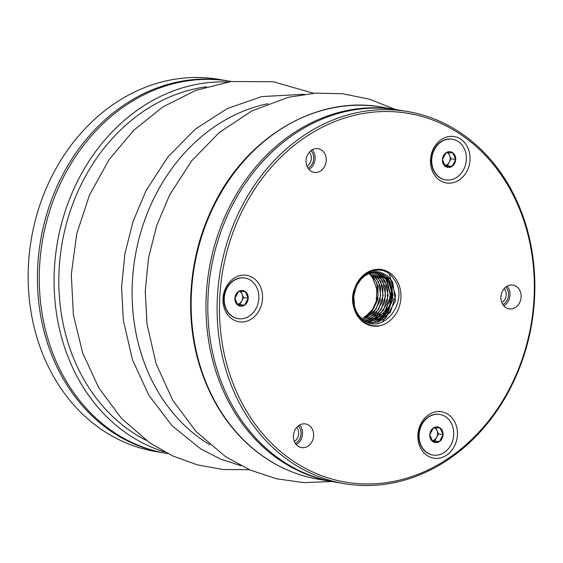 <?xml version="1.0" encoding="UTF-8"?>
<svg xmlns="http://www.w3.org/2000/svg" width="563" height="563" viewBox="0 0 563 563"><rect width="100%" height="100%" fill="white"/><g stroke="black" fill="none" stroke-linecap="round" stroke-linejoin="round"><path stroke-width="0.84" d="M231.33 81.487L229.845 81.241A188.739 157.929 99.7 0 0 42.457 240.767A188.739 157.929 99.7 0 0 166.444 453.356L167.922 453.609M310.896 150.708A10.296 8.614 -80.3 0 1 307.933 168.091M298.27 425.917A10.296 8.614 -80.3 0 1 295.308 443.299M505.778 287.123A10.296 8.614 -80.3 0 1 502.815 304.506M334.077 481.914A188.739 157.929 -80.3 0 1 333.155 481.759A188.739 157.929 -80.3 0 1 278.066 458.929A188.739 157.929 -80.3 0 1 217.867 234.778A188.739 157.929 -80.3 0 1 396.556 109.644A188.739 157.929 -80.3 0 1 397.485 109.806M501.823 302.556A8.579 7.178 99.7 0 0 504.195 288.643M294.315 441.35A8.579 7.178 99.7 0 0 296.687 427.43M306.941 166.134A8.579 7.178 99.7 0 0 309.312 152.221M258.853 298.235A20.592 17.228 99.7 0 0 245.004 278.045A20.592 17.228 99.7 0 0 224.567 295.448A20.592 17.228 99.7 0 0 238.093 318.637A20.592 17.228 99.7 0 0 258.853 298.235M237.903 305.195A7.924 6.629 -80.3 0 1 234.884 298.376A7.924 6.629 -80.3 0 1 238.529 291.521A7.924 6.629 -80.3 0 1 245.194 291.486A7.924 6.629 -80.3 0 1 248.213 298.299A7.924 6.629 -80.3 0 1 244.567 305.153A7.924 6.629 -80.3 0 1 237.903 305.195L234.884 298.376L238.529 291.521L245.194 291.486L248.213 298.299L244.567 305.153L237.903 305.195M244.821 278.009A20.592 17.228 99.7 0 0 244.638 277.981A20.592 17.228 99.7 0 0 224.201 295.385A20.592 17.228 99.7 0 0 237.727 318.574A20.592 17.228 99.7 0 0 237.91 318.602M243.575 297.51L242.069 294.104A6.862 5.743 -80.3 0 1 242.688 297.517A6.862 5.743 -80.3 0 1 241.759 300.938L243.575 297.51L248.213 298.299M239.866 291.479A6.862 5.743 -80.3 0 1 242.069 294.104L240.901 291.458M237.424 304.379L244.567 305.153M239.937 304.365L241.759 300.938A6.862 5.743 -80.3 0 1 237.389 304.316M353.965 307.989A28.586 23.92 -80.3 0 1 371.144 270.564A28.586 23.92 -80.3 0 1 400.603 291.177A28.586 23.92 -80.3 0 1 379.455 325.836A28.586 23.92 -80.3 0 1 372.094 325.942A28.586 23.92 -80.3 0 1 353.965 307.989C345.105 281.014 379.342 256.228 393.797 279.023C410.673 299.868 382.629 337.216 362.628 319.214A25.877 21.654 99.7 0 1 353.761 296.363L356.4 285.983L362.227 277.601L370.285 272.654L379.124 271.88L390.968 279.839L395.606 295.758L390.37 312.331L377.562 322.036M516.545 286.574A12.013 10.05 -80.3 0 1 520.381 300.839A12.013 10.05 -80.3 0 1 509.008 308.805A12.013 10.05 -80.3 0 1 501.119 295.272A12.013 10.05 -80.3 0 1 513.041 285.124A12.013 10.05 -80.3 0 1 516.545 286.574M448.465 414.621A23.526 19.684 -80.3 0 1 446.607 455.193A23.526 19.684 -80.3 0 1 417.873 435.079A23.526 19.684 -80.3 0 1 448.465 414.621M309.045 425.368A12.013 10.05 -80.3 0 1 312.873 439.633A12.013 10.05 -80.3 0 1 301.501 447.599A12.013 10.05 -80.3 0 1 293.612 434.066A12.013 10.05 -80.3 0 1 305.54 423.918A12.013 10.05 -80.3 0 1 309.045 425.368M253.582 278.199A23.526 19.684 -80.3 0 1 251.724 318.771A23.526 19.684 -80.3 0 1 222.99 298.664A23.526 19.684 -80.3 0 1 253.582 278.199M321.663 150.159A12.013 10.05 -80.3 0 1 325.498 164.424A12.013 10.05 -80.3 0 1 314.126 172.384A12.013 10.05 -80.3 0 1 306.237 158.857A12.013 10.05 -80.3 0 1 318.158 148.702A12.013 10.05 -80.3 0 1 321.663 150.159M461.09 139.413A23.526 19.684 -80.3 0 1 459.225 179.984A23.526 19.684 -80.3 0 1 430.498 159.871A23.526 19.684 -80.3 0 1 461.09 139.413M290.895 459.499A187.022 156.493 99.7 0 0 534.104 296.828A187.022 156.493 99.7 0 0 305.688 136.943A187.022 156.493 99.7 0 0 290.895 459.499M289.178 460.823A188.739 157.929 -80.3 0 1 228.979 236.678A188.739 157.929 -80.3 0 1 407.675 111.537A188.739 157.929 -80.3 0 1 531.655 324.126A188.739 157.929 -80.3 0 1 344.267 483.652A188.739 157.929 -80.3 0 1 289.178 460.823M407.675 111.537L398.414 109.961A188.739 157.929 99.7 0 0 219.718 235.095A188.739 157.929 99.7 0 0 279.917 459.246A188.739 157.929 99.7 0 0 335.006 482.076L344.267 483.652M507.136 286.215A12.013 10.05 -80.3 0 1 503.801 305.822M299.636 425.009A12.013 10.05 -80.3 0 1 296.293 444.608M312.254 149.793A12.013 10.05 -80.3 0 1 308.918 169.4M368.666 273.28A25.877 21.654 -80.3 0 1 372.833 278.495L376.774 289.22L376.288 301.219L371.411 312.015L363.241 319.693M362.22 320.27L361.474 320.65M354.606 307.271L353.627 293.999L358.392 281.584L367.639 273.484L378.709 271.838M376.232 271.394L388.364 279.255L393.108 294.815L388.322 311.248L375.95 321.346M373.755 271L385.739 278.643L390.652 293.928L386.211 310.297L374.212 320.657M375.092 271.683L384.958 280.846L388.146 295.533L383.417 310.347L372.432 319.932M373.86 271.809L382.917 281.254L385.627 295.476L381.045 309.77L370.602 319.256M372.544 272.035L380.799 281.62L383.136 295.469L378.681 309.193L368.786 318.475M371.193 272.365L378.737 282.112L380.63 295.462L376.323 308.545L366.97 317.729M369.856 272.802L376.605 282.577L378.111 295.392L373.945 308.003L365.113 316.941M362.002 318.7L371.918 311.515L377.766 299.769L378.111 286.553L372.875 275.427M363.114 319.601L373.741 312.655L380.159 300.558L380.553 286.785L374.888 275.356M364.184 320.361L375.556 313.816L382.523 301.395L382.974 287.06L376.865 275.223M365.324 321.058L377.365 314.886L384.874 302.19L385.423 287.25L378.843 275.152M365.471 321.656L378.568 316.455L387.098 303.527L387.907 287.777L380.834 275.152M367.477 322.113L382.889 315.181L390.842 298.214L387.231 280.283L374.17 271.063M368.35 322.451L384.367 316.54L393.164 299.544L389.927 281.106L376.64 271.486M369.194 322.683L377.829 322.156L385.887 317.828L395.5 300.923L392.636 281.88L386.781 275.208L379.124 271.88M371.981 325.886L379.455 325.836C364.965 328.138 351.706 313.19 353.761 296.363M387.358 277.573L391.721 288.622L391.376 301.233L386.492 312.859L377.893 321.149M372.27 323.408L382.798 316.673L389.723 305.202L391.531 291.662L387.858 279.114M428.591 417.049A20.592 17.228 99.7 0 0 419.252 438.697A20.592 17.228 99.7 0 0 432.975 455.052A20.592 17.228 99.7 0 0 453.412 437.648A20.592 17.228 99.7 0 0 439.893 414.459A20.592 17.228 99.7 0 0 428.591 417.049M443.095 434.72A7.924 6.629 -80.3 0 1 439.45 441.568A7.924 6.629 -80.3 0 1 432.785 441.61A7.924 6.629 -80.3 0 1 429.766 434.798A7.924 6.629 -80.3 0 1 433.411 427.943A7.924 6.629 -80.3 0 1 440.076 427.901A7.924 6.629 -80.3 0 1 443.095 434.72L439.45 441.568L432.785 441.61L429.766 434.798L433.411 427.943L440.076 427.901L443.095 434.72L438.464 433.925L436.951 430.519A6.862 5.743 -80.3 0 1 436.642 437.352A6.862 5.743 -80.3 0 1 432.271 440.73M439.703 414.431A20.592 17.228 99.7 0 0 439.527 414.396A20.592 17.228 99.7 0 0 428.225 416.993A20.592 17.228 99.7 0 0 418.886 438.633A20.592 17.228 99.7 0 0 432.609 454.988A20.592 17.228 99.7 0 0 432.792 455.024M432.314 440.794L439.45 441.568M434.819 440.78L438.464 433.925M434.749 427.894A6.862 5.743 -80.3 0 1 436.951 430.519L435.783 427.873M439.583 177.352A20.592 17.228 99.7 0 0 445.593 179.843A20.592 17.228 99.7 0 0 466.037 162.44A20.592 17.228 99.7 0 0 452.511 139.251A20.592 17.228 99.7 0 0 433.017 152.904A20.592 17.228 99.7 0 0 439.583 177.352M446.037 152.735A7.924 6.629 -80.3 0 1 452.701 152.693A7.924 6.629 -80.3 0 1 455.713 159.505A7.924 6.629 -80.3 0 1 452.068 166.359A7.924 6.629 -80.3 0 1 445.41 166.402A7.924 6.629 -80.3 0 1 442.391 159.582A7.924 6.629 -80.3 0 1 446.037 152.735L452.701 152.693L455.713 159.505L452.068 166.359L445.41 166.402L442.391 159.582L446.037 152.735M452.328 139.216A20.592 17.228 99.7 0 0 452.145 139.188A20.592 17.228 99.7 0 0 432.651 152.84A20.592 17.228 99.7 0 0 439.217 177.289A20.592 17.228 99.7 0 0 445.227 179.78A20.592 17.228 99.7 0 0 445.41 179.808M444.932 165.585L452.068 166.359M447.437 165.571L449.26 162.144A6.862 5.743 -80.3 0 1 444.897 165.522M451.083 158.717L449.577 155.311A6.862 5.743 -80.3 0 1 449.26 162.144L451.083 158.717L455.713 159.505M447.374 152.686A6.862 5.743 -80.3 0 1 449.577 155.311L448.401 152.664M227.994 80.924L218.733 79.348A188.739 157.929 99.7 0 0 31.345 238.874A188.739 157.929 99.7 0 0 155.325 451.463L164.586 453.039A188.739 157.929 -80.3 0 1 109.503 430.209A188.739 157.929 -80.3 0 1 49.305 206.058A188.739 157.929 -80.3 0 1 227.994 80.924A188.739 157.929 -80.3 0 1 228.923 81.086M165.515 453.194A188.739 157.929 -80.3 0 1 164.586 453.039M209.872 444.798A181.877 152.186 -80.3 0 1 135.176 256.566A181.877 152.186 -80.3 0 1 267.995 103.698M164.755 451.962A188.739 157.929 -80.3 0 1 126.175 433.046A188.739 157.929 -80.3 0 1 62.95 218.535A188.739 157.929 -80.3 0 1 227.79 81.994M206.41 86.793A185.311 155.057 99.7 0 0 64.147 232.983A185.311 155.057 99.7 0 0 129.603 430.399A185.311 155.057 99.7 0 0 146.162 440.35M318.334 479.24C291.5 474.525 267.629 462.497 246.721 443.165C225.594 423.27 210.175 398.337 200.456 368.357C184.122 318.194 188.359 258.361 211.688 209.394C244.06 138.28 316.026 94.767 381.742 107.118A188.739 157.929 99.7 0 0 203.046 232.259A188.739 157.929 99.7 0 0 263.245 456.403A188.739 157.929 99.7 0 0 318.334 479.24L333.155 481.759M389.251 274.258A44.611 37.327 -80.3 0 1 382.319 322.029M249.43 469.732L223.173 469.535L197.367 464.883L172.686 455.91L149.751 442.87L121.502 418.443L98.884 388.027L82.684 353.029L73.394 314.956L71.297 274.329L76.744 233.793L89.496 195.03L109.06 159.688L133.515 130.468L162.728 107.012L195.657 90.404L230.985 81.536L273.104 81.705L313.577 93.268M352.917 296.968L354.021 290.536M395.078 109.391L369.595 99.243L342.783 93.768L315.393 93.141L288.2 97.336L252.069 110.841L219.394 132.439L191.547 160.962L169.583 195.037L156.697 225.601L148.512 257.931L145.254 291.127L147.027 324.267L156.162 363.86L172.728 400.23L196.191 431.708L225.672 456.727L250.148 470.042L276.482 478.775L303.921 482.632L331.67 481.513M304.449 94.246L261.711 96.59L227.178 108.596L195.389 129.068L167.873 156.971L145.923 190.934L133.058 221.477L124.859 253.899L121.587 287.193L123.346 320.312L132.516 359.848L149.012 395.571L172.074 425.727L200.597 448.81L220.281 458.972L241.14 465.791M381.742 107.118L396.556 109.644M237.727 318.574L238.093 318.637M244.638 277.981L245.004 278.045M432.609 454.988L432.975 455.052M439.527 414.396L439.893 414.459M445.227 179.78L445.593 179.843M452.145 139.188L452.511 139.251"/></g></svg>
